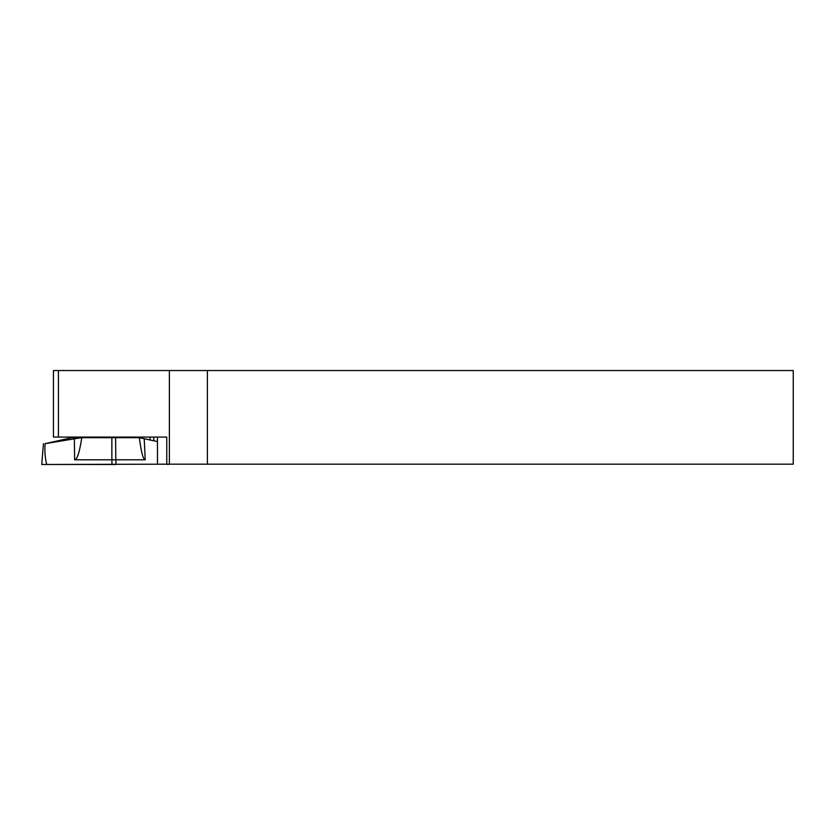 <?xml version="1.0" encoding="UTF-8"?>
<svg xmlns="http://www.w3.org/2000/svg" width="835" height="835" viewBox="0 0 835 835"><rect width="100%" height="100%" fill="white"/><g stroke="black" fill="none" stroke-linecap="round" stroke-linejoin="round"><path stroke-width="1.25" d="M207.393 464.177L793.25 464.177L793.25 370.531L207.393 370.531L207.393 464.177L157.471 464.177L157.471 437.07L153.797 437.07L153.797 440.807M207.393 370.531L53.44 370.531L53.44 437.07L166.77 437.07L166.77 464.177M150.049 440.035L150.049 437.07M140.76 437.07L140.76 438.051M45.121 443.667L71.727 437.697L81.767 437.697C79.565 452.309 77.185 459.678 74.639 459.793L74.346 438.824L45.121 443.667C44.537 450.858 45.069 457.799 46.697 464.469L43.556 464.469M157.471 441.569L139.362 437.697L81.767 437.697M167.825 464.177L46.697 464.469M144.236 438.824L145.217 459.793L115.825 459.793L115.981 464.469L112.026 464.469L111.869 459.793L74.639 459.793M43.023 464.469L41.75 464.469L43.451 443.667M167.532 464.469L169.317 464.177M111.859 437.697L111.869 459.793L115.825 459.793L115.595 437.697M74.346 438.824L81.715 437.697M145.217 459.793C143.202 459.678 141.24 452.309 139.341 437.697M45.81 464.469L115.981 464.469M169.38 370.531L169.38 464.177M58.419 437.07L58.419 370.531M114.416 437.697L114.416 437.07M96.672 437.697L96.672 437.07"/></g></svg>
